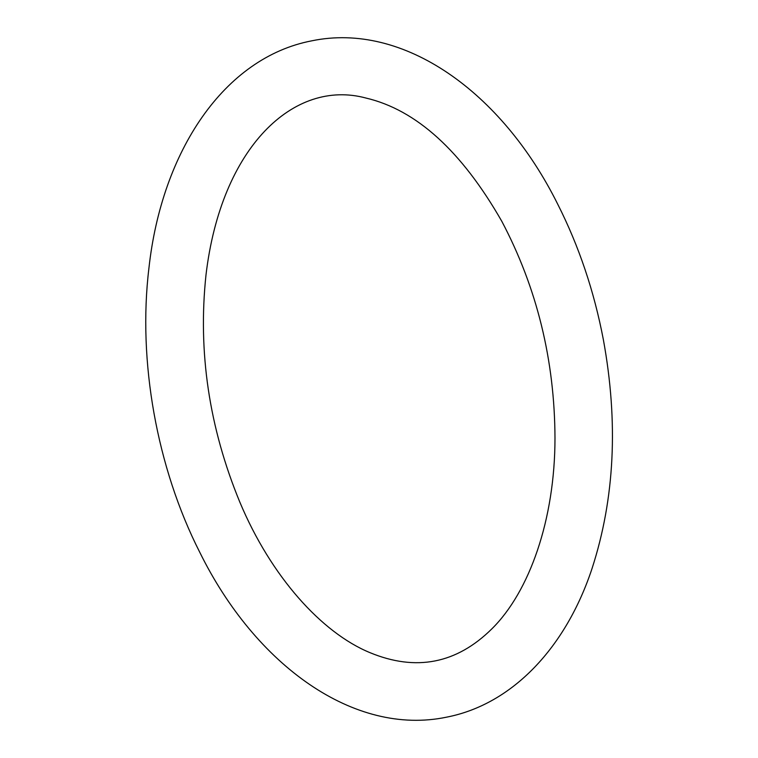 <?xml version="1.0" encoding="UTF-8"?>
<svg xmlns="http://www.w3.org/2000/svg" width="758" height="758" viewBox="0 0 758 758"><rect width="100%" height="100%" fill="white"/><g stroke="black" fill="none" stroke-linecap="round" stroke-linejoin="round"><path stroke-width="1.14" d="M205.996 274.898C197.81 351.901 209.104 427.673 239.869 502.222C270.966 576.45 321.572 632.693 369.923 652.638C415.943 671.664 456.61 663.724 491.904 628.808C529.435 591.808 554.97 519.552 554.989 438.096C554.676 360.107 536.939 287.841 501.796 221.289C461.546 150.946 416.284 109.872 366 98.057C293.82 78.5 221.08 147.289 205.996 274.898M148.919 268.19C137.681 361.054 156.792 467.686 199.771 552.298C255.512 665.41 354.261 736.388 446.49 717.182C512.768 704.334 566.141 647.01 592.083 568.386C614.719 498.575 618.481 422.329 603.359 339.641C594.149 291.29 578.941 246.142 557.727 204.196C501.881 91.945 403.569 21.717 311.775 40.828C224.216 57.561 161.691 151.183 148.919 268.19"/></g></svg>
